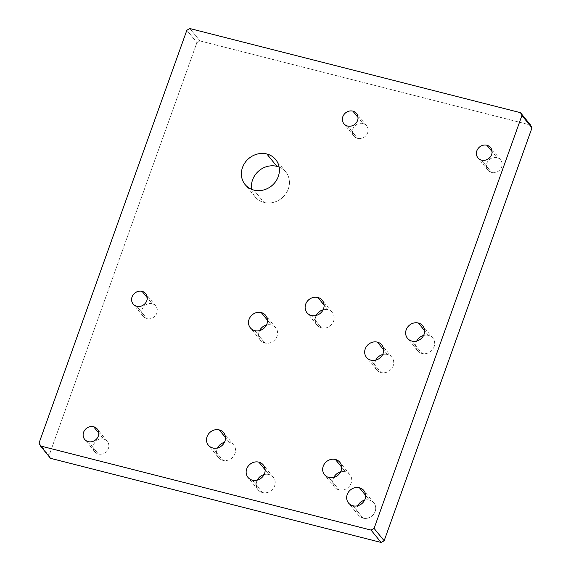 <?xml version="1.0" encoding="UTF-8"?>
<svg xmlns="http://www.w3.org/2000/svg" width="571" height="571" viewBox="0 0 571 571"><rect width="100%" height="100%" fill="white"/><g stroke="black" fill="none" stroke-linecap="round" stroke-linejoin="round"><path stroke-width="0.43" stroke-dasharray="2.85 2.14" d="M352.935 505.785L362.999 518.147A9.871 8.915 140.8 0 1 358.574 515.356A9.871 8.915 140.8 0 1 357.774 505.735A9.871 8.915 -39.2 0 0 362.999 518.147A9.871 8.915 -39.2 0 0 375.168 511.395A9.871 8.915 -39.2 0 0 369.458 500.096L365.654 495.428L369.458 500.096A9.871 8.915 -39.2 0 0 364.619 500.153A9.871 8.915 140.8 0 1 369.458 500.096A9.871 8.915 140.8 0 1 373.884 502.887A9.871 8.915 140.8 0 1 373.841 513.921A9.871 8.915 140.8 0 1 362.999 518.147L352.935 505.785M50.505 458.32L49.077 455.494L196.916 42.597L199.957 40.912L530.559 125.042L199.957 40.912L196.916 42.597L49.077 455.494L50.505 458.32M362.935 123.5A8.144 7.352 -39.2 0 0 352.899 129.067A8.144 7.352 -39.2 0 0 357.603 138.389A8.144 7.352 -39.2 0 0 367.645 132.822A8.144 7.352 -39.2 0 0 362.935 123.5L358.038 117.483L362.935 123.5A8.144 7.352 140.8 0 1 366.589 125.798A8.144 7.352 140.8 0 1 366.546 134.906A8.144 7.352 140.8 0 1 357.603 138.389A8.144 7.352 140.8 0 1 353.956 136.084A8.144 7.352 140.8 0 1 353.991 126.983A8.144 7.352 140.8 0 1 362.935 123.5M103.694 439.113A8.144 7.352 -39.2 0 0 93.651 444.681A8.144 7.352 -39.2 0 0 98.362 454.002A8.144 7.352 -39.2 0 0 108.397 448.435A8.144 7.352 -39.2 0 0 103.694 439.113L98.79 433.096L103.694 439.113A8.144 7.352 140.8 0 1 107.341 441.412A8.144 7.352 140.8 0 1 107.305 450.519A8.144 7.352 140.8 0 1 98.362 454.002A8.144 7.352 140.8 0 1 94.707 451.704A8.144 7.352 140.8 0 1 94.743 442.596A8.144 7.352 140.8 0 1 103.694 439.113M387.466 354.505A9.871 8.915 -39.2 0 0 382.627 354.562A9.871 8.915 140.8 0 1 387.466 354.505L383.662 349.837L387.466 354.505A9.871 8.915 140.8 0 1 391.892 357.296A9.871 8.915 140.8 0 1 391.849 368.331A9.871 8.915 140.8 0 1 381.007 372.556A9.871 8.915 -39.2 0 0 393.169 365.804A9.871 8.915 -39.2 0 0 387.466 354.505M375.775 360.144A9.871 8.915 -39.2 0 0 381.007 372.556A9.871 8.915 140.8 0 1 376.582 369.765A9.871 8.915 140.8 0 1 375.775 360.144M271.311 324.949A9.871 8.915 -39.2 0 0 266.471 324.999A9.871 8.915 140.8 0 1 271.311 324.949L267.506 320.274L271.311 324.949A9.871 8.915 140.8 0 1 275.736 327.74A9.871 8.915 140.8 0 1 275.686 338.774A9.871 8.915 140.8 0 1 264.844 343A9.871 8.915 -39.2 0 0 277.014 336.248A9.871 8.915 -39.2 0 0 271.311 324.949M259.619 330.58A9.871 8.915 -39.2 0 0 264.844 343A9.871 8.915 140.8 0 1 260.419 340.209A9.871 8.915 140.8 0 1 259.619 330.58M268.941 474.515A9.871 8.915 -39.2 0 0 264.102 474.572A9.871 8.915 140.8 0 1 268.941 474.515L265.137 469.847L268.941 474.515A9.871 8.915 140.8 0 1 273.366 477.306A9.871 8.915 140.8 0 1 273.316 488.341A9.871 8.915 140.8 0 1 262.474 492.566A9.871 8.915 -39.2 0 0 274.644 485.814A9.871 8.915 -39.2 0 0 268.941 474.515M257.25 480.154A9.871 8.915 -39.2 0 0 262.474 492.566A9.871 8.915 140.8 0 1 258.049 489.775A9.871 8.915 140.8 0 1 257.25 480.154M251.718 189.372A19.749 17.822 -39.2 0 0 263.988 202.455A19.749 17.822 -39.2 0 0 287.877 190.079A19.749 17.822 -39.2 0 0 279.112 167.067A19.749 17.822 140.8 0 1 285.757 171.935A19.749 17.822 140.8 0 1 285.664 193.997A19.749 17.822 140.8 0 1 263.988 202.455A19.749 17.822 140.8 0 1 255.137 196.874A19.749 17.822 140.8 0 1 251.718 189.372M345.462 471.832A9.871 8.915 -39.2 0 0 340.623 471.889A9.871 8.915 140.8 0 1 345.462 471.832L341.658 467.164L345.462 471.832A9.871 8.915 140.8 0 1 349.88 474.622A9.871 8.915 140.8 0 1 349.837 485.657A9.871 8.915 140.8 0 1 338.996 489.882A9.871 8.915 -39.2 0 0 351.165 483.13A9.871 8.915 -39.2 0 0 345.462 471.832M333.771 477.47A9.871 8.915 -39.2 0 0 338.996 489.882A9.871 8.915 140.8 0 1 334.57 487.092A9.871 8.915 140.8 0 1 333.771 477.47M229.299 442.275A9.871 8.915 -39.2 0 0 224.46 442.325A9.871 8.915 140.8 0 1 229.299 442.275L225.495 437.6L229.299 442.275A9.871 8.915 140.8 0 1 233.725 445.066A9.871 8.915 140.8 0 1 233.682 456.093A9.871 8.915 140.8 0 1 222.84 460.326A9.871 8.915 -39.2 0 0 235.002 453.574A9.871 8.915 -39.2 0 0 229.299 442.275M217.608 447.907A9.871 8.915 -39.2 0 0 222.84 460.326A9.871 8.915 140.8 0 1 218.415 457.535A9.871 8.915 140.8 0 1 217.608 447.907M327.911 309.81A9.871 8.915 -39.2 0 0 323.072 309.867A9.871 8.915 140.8 0 1 327.911 309.81L324.107 305.135L327.911 309.81A9.871 8.915 140.8 0 1 332.336 312.601A9.871 8.915 140.8 0 1 332.293 323.636A9.871 8.915 140.8 0 1 321.452 327.861A9.871 8.915 -39.2 0 0 333.621 321.109A9.871 8.915 -39.2 0 0 327.911 309.81M316.227 315.442A9.871 8.915 -39.2 0 0 321.452 327.861A9.871 8.915 140.8 0 1 317.026 325.07A9.871 8.915 140.8 0 1 316.227 315.442M428.436 335.391A9.871 8.915 -39.2 0 0 423.596 335.448A9.871 8.915 140.8 0 1 428.436 335.391L424.631 330.716L428.436 335.391A9.871 8.915 140.8 0 1 432.861 338.182A9.871 8.915 140.8 0 1 432.811 349.216A9.871 8.915 140.8 0 1 421.969 353.442A9.871 8.915 -39.2 0 0 434.138 346.69A9.871 8.915 -39.2 0 0 428.436 335.391M416.744 341.023A9.871 8.915 -39.2 0 0 421.969 353.442A9.871 8.915 140.8 0 1 417.551 350.651A9.871 8.915 140.8 0 1 416.744 341.023M152.164 303.736A8.144 7.352 -39.2 0 0 142.122 309.304A8.144 7.352 -39.2 0 0 146.833 318.625A8.144 7.352 -39.2 0 0 156.868 313.058A8.144 7.352 -39.2 0 0 152.164 303.736L147.261 297.719L152.164 303.736A8.144 7.352 140.8 0 1 155.812 306.035A8.144 7.352 140.8 0 1 155.776 315.142A8.144 7.352 140.8 0 1 146.833 318.625A8.144 7.352 140.8 0 1 143.178 316.327A8.144 7.352 140.8 0 1 143.221 307.219A8.144 7.352 140.8 0 1 152.164 303.736M496.963 157.603A8.144 7.352 -39.2 0 0 486.927 163.178A8.144 7.352 -39.2 0 0 491.631 172.499A8.144 7.352 -39.2 0 0 501.673 166.925A8.144 7.352 -39.2 0 0 496.963 157.603L492.066 151.586L496.963 157.603A8.144 7.352 140.8 0 1 500.617 159.909A8.144 7.352 140.8 0 1 500.581 169.009A8.144 7.352 140.8 0 1 491.631 172.499A8.144 7.352 140.8 0 1 487.984 170.194A8.144 7.352 140.8 0 1 488.019 161.093A8.144 7.352 140.8 0 1 496.963 157.603M39.014 443.132L49.077 455.494L39.014 443.132M186.853 30.234L196.916 42.597L186.853 30.234M189.893 28.55L199.957 40.912L189.893 28.55M253.917 190.093L263.988 202.455L253.917 190.093M328.932 477.52L338.996 489.882L328.932 477.52M252.411 480.204L262.474 492.566L252.411 480.204M212.769 447.964L222.84 460.326L212.769 447.964M254.78 330.638L264.844 343L254.78 330.638M311.388 315.499L321.452 327.861L311.388 315.499M370.936 360.194L381.007 372.556L370.936 360.194M411.905 341.08L421.969 353.442L411.905 341.08M88.291 441.64L98.362 454.002L88.291 441.64M136.762 306.27L146.833 318.625L136.762 306.27M347.539 126.027L357.603 138.389L347.539 126.027M481.567 160.137L491.631 172.499L481.567 160.137M358.574 515.356L348.51 502.994M255.137 196.874L245.073 184.512M334.57 487.092L324.506 474.729M258.049 489.775L247.985 477.413M218.415 457.535L208.351 445.173M260.419 340.209L250.355 327.847M317.026 325.07L306.962 312.708M376.582 369.765L366.518 357.403M417.551 350.651L407.48 338.289M94.707 451.704L84.644 439.342M143.178 316.327L133.114 303.965M353.956 136.084L343.892 123.729M487.984 170.194L477.92 157.832M155.812 306.035L145.748 293.68M432.861 338.182L422.797 325.82M332.336 312.601L322.272 300.239M233.725 445.066L223.661 432.704M349.88 474.622L339.816 462.26M285.757 171.935L275.693 159.573M373.884 502.887L363.82 490.525M273.366 477.306L263.302 464.944M275.736 327.74L265.672 315.378M391.892 357.296L381.828 344.934M107.341 441.412L97.277 429.057M366.589 125.798L356.525 113.436M500.617 159.909L490.553 147.546"/><path stroke-width="0.86" d="M357.774 505.735A9.871 8.915 140.8 0 1 364.619 500.153A9.871 8.915 -39.2 0 0 357.774 505.735M365.654 495.428L359.395 487.734A9.871 8.915 -39.2 0 0 348.553 491.959A9.871 8.915 -39.2 0 0 348.51 502.994A9.871 8.915 -39.2 0 0 352.935 505.785A9.871 8.915 140.8 0 1 347.232 494.486A9.871 8.915 140.8 0 1 359.395 487.734A9.871 8.915 140.8 0 1 365.097 499.033A9.871 8.915 140.8 0 1 352.935 505.785A9.871 8.915 -39.2 0 0 363.777 501.559A9.871 8.915 -39.2 0 0 363.82 490.525A9.871 8.915 -39.2 0 0 359.395 487.734L365.654 495.428M39.014 443.132L40.441 445.958L371.043 530.088L374.084 528.403L521.923 115.506L520.495 112.68L189.893 28.55L186.853 30.234L39.014 443.132L186.853 30.234L189.893 28.55L520.495 112.68L530.559 125.042L531.986 127.868L384.147 540.766L381.107 542.45L50.505 458.32L40.441 445.958L39.014 443.132M347.539 126.027A8.144 7.352 140.8 0 1 342.836 116.705A8.144 7.352 140.8 0 1 352.871 111.138A8.144 7.352 140.8 0 1 357.574 120.46A8.144 7.352 140.8 0 1 347.539 126.027A8.144 7.352 -39.2 0 0 356.482 122.544A8.144 7.352 -39.2 0 0 356.525 113.436A8.144 7.352 -39.2 0 0 352.871 111.138A8.144 7.352 -39.2 0 0 343.928 114.621A8.144 7.352 -39.2 0 0 343.892 123.729A8.144 7.352 -39.2 0 0 347.539 126.027M88.291 441.64A8.144 7.352 140.8 0 1 83.587 432.318A8.144 7.352 140.8 0 1 93.623 426.751A8.144 7.352 140.8 0 1 98.333 436.073A8.144 7.352 140.8 0 1 88.291 441.64A8.144 7.352 -39.2 0 0 97.234 438.157A8.144 7.352 -39.2 0 0 97.277 429.057A8.144 7.352 -39.2 0 0 93.623 426.751A8.144 7.352 -39.2 0 0 84.679 430.234A8.144 7.352 -39.2 0 0 84.644 439.342A8.144 7.352 -39.2 0 0 88.291 441.64M370.936 360.194A9.871 8.915 140.8 0 1 365.233 348.895A9.871 8.915 140.8 0 1 377.402 342.143A9.871 8.915 140.8 0 1 383.105 353.442A9.871 8.915 140.8 0 1 370.936 360.194A9.871 8.915 -39.2 0 0 381.778 355.969A9.871 8.915 -39.2 0 0 381.828 344.934A9.871 8.915 -39.2 0 0 377.402 342.143A9.871 8.915 -39.2 0 0 366.561 346.376A9.871 8.915 -39.2 0 0 366.518 357.403A9.871 8.915 -39.2 0 0 370.936 360.194M254.78 330.638A9.871 8.915 140.8 0 1 249.077 319.339A9.871 8.915 140.8 0 1 261.247 312.587A9.871 8.915 140.8 0 1 266.95 323.885A9.871 8.915 140.8 0 1 254.78 330.638A9.871 8.915 -39.2 0 0 265.622 326.412A9.871 8.915 -39.2 0 0 265.672 315.378A9.871 8.915 -39.2 0 0 261.247 312.587A9.871 8.915 -39.2 0 0 250.405 316.812A9.871 8.915 -39.2 0 0 250.355 327.847A9.871 8.915 -39.2 0 0 254.78 330.638M252.411 480.204A9.871 8.915 140.8 0 1 246.708 468.905A9.871 8.915 140.8 0 1 258.877 462.153A9.871 8.915 140.8 0 1 264.58 473.452A9.871 8.915 140.8 0 1 252.411 480.204A9.871 8.915 -39.2 0 0 263.252 475.978A9.871 8.915 -39.2 0 0 263.302 464.944A9.871 8.915 -39.2 0 0 258.877 462.153A9.871 8.915 -39.2 0 0 248.035 466.386A9.871 8.915 -39.2 0 0 247.985 477.413A9.871 8.915 -39.2 0 0 252.411 480.204M253.917 190.093A19.749 17.822 140.8 0 1 242.511 167.496A19.749 17.822 140.8 0 1 266.843 153.992A19.749 17.822 140.8 0 1 278.255 176.589A19.749 17.822 140.8 0 1 253.917 190.093A19.749 17.822 -39.2 0 0 275.6 181.642A19.749 17.822 -39.2 0 0 275.693 159.573A19.749 17.822 -39.2 0 0 266.843 153.992A19.749 17.822 -39.2 0 0 245.159 162.442A19.749 17.822 -39.2 0 0 245.073 184.512A19.749 17.822 -39.2 0 0 253.917 190.093M328.932 477.52A9.871 8.915 140.8 0 1 323.229 466.222A9.871 8.915 140.8 0 1 335.391 459.469A9.871 8.915 140.8 0 1 341.094 470.768A9.871 8.915 140.8 0 1 328.932 477.52A9.871 8.915 -39.2 0 0 339.774 473.295A9.871 8.915 -39.2 0 0 339.816 462.26A9.871 8.915 -39.2 0 0 335.391 459.469A9.871 8.915 -39.2 0 0 324.549 463.695A9.871 8.915 -39.2 0 0 324.506 474.729A9.871 8.915 -39.2 0 0 328.932 477.52M212.769 447.964A9.871 8.915 140.8 0 1 207.066 436.665A9.871 8.915 140.8 0 1 219.235 429.913A9.871 8.915 140.8 0 1 224.938 441.212A9.871 8.915 140.8 0 1 212.769 447.964A9.871 8.915 -39.2 0 0 223.611 443.738A9.871 8.915 -39.2 0 0 223.661 432.704A9.871 8.915 -39.2 0 0 219.235 429.913A9.871 8.915 -39.2 0 0 208.394 434.138A9.871 8.915 -39.2 0 0 208.351 445.173A9.871 8.915 -39.2 0 0 212.769 447.964M311.388 315.499A9.871 8.915 140.8 0 1 305.685 304.2A9.871 8.915 140.8 0 1 317.847 297.448A9.871 8.915 140.8 0 1 323.55 308.747A9.871 8.915 140.8 0 1 311.388 315.499A9.871 8.915 -39.2 0 0 322.23 311.274A9.871 8.915 -39.2 0 0 322.272 300.239A9.871 8.915 -39.2 0 0 317.847 297.448A9.871 8.915 -39.2 0 0 307.005 301.674A9.871 8.915 -39.2 0 0 306.962 312.708A9.871 8.915 -39.2 0 0 311.388 315.499M411.905 341.08A9.871 8.915 140.8 0 1 406.202 329.781A9.871 8.915 140.8 0 1 418.372 323.029A9.871 8.915 140.8 0 1 424.075 334.328A9.871 8.915 140.8 0 1 411.905 341.08A9.871 8.915 -39.2 0 0 422.747 336.854A9.871 8.915 -39.2 0 0 422.797 325.82A9.871 8.915 -39.2 0 0 418.372 323.029A9.871 8.915 -39.2 0 0 407.53 327.254A9.871 8.915 -39.2 0 0 407.48 338.289A9.871 8.915 -39.2 0 0 411.905 341.08M136.762 306.27A8.144 7.352 140.8 0 1 132.058 296.949A8.144 7.352 140.8 0 1 142.093 291.374A8.144 7.352 140.8 0 1 146.804 300.696A8.144 7.352 140.8 0 1 136.762 306.27A8.144 7.352 -39.2 0 0 145.712 302.78A8.144 7.352 -39.2 0 0 145.748 293.68A8.144 7.352 -39.2 0 0 142.093 291.374A8.144 7.352 -39.2 0 0 133.15 294.864A8.144 7.352 -39.2 0 0 133.114 303.965A8.144 7.352 -39.2 0 0 136.762 306.27M481.567 160.137A8.144 7.352 140.8 0 1 476.864 150.815A8.144 7.352 140.8 0 1 486.899 145.248A8.144 7.352 140.8 0 1 491.61 154.57A8.144 7.352 140.8 0 1 481.567 160.137A8.144 7.352 -39.2 0 0 490.51 156.647A8.144 7.352 -39.2 0 0 490.553 147.546A8.144 7.352 -39.2 0 0 486.899 145.248A8.144 7.352 -39.2 0 0 477.956 148.731A8.144 7.352 -39.2 0 0 477.92 157.832A8.144 7.352 -39.2 0 0 481.567 160.137M382.627 354.562A9.871 8.915 -39.2 0 0 375.775 360.144A9.871 8.915 140.8 0 1 382.627 354.562M266.471 324.999A9.871 8.915 -39.2 0 0 259.619 330.58A9.871 8.915 140.8 0 1 266.471 324.999M264.102 474.572A9.871 8.915 -39.2 0 0 257.25 480.154A9.871 8.915 140.8 0 1 264.102 474.572M276.914 166.354A19.749 17.822 -39.2 0 0 251.718 189.372A19.749 17.822 140.8 0 1 276.914 166.354L266.843 153.992L276.914 166.354A19.749 17.822 140.8 0 1 279.112 167.067A19.749 17.822 -39.2 0 0 276.914 166.354M340.623 471.889A9.871 8.915 -39.2 0 0 333.771 477.47A9.871 8.915 140.8 0 1 340.623 471.889M224.46 442.325A9.871 8.915 -39.2 0 0 217.608 447.907A9.871 8.915 140.8 0 1 224.46 442.325M323.072 309.867A9.871 8.915 -39.2 0 0 316.227 315.442A9.871 8.915 140.8 0 1 323.072 309.867M423.596 335.448A9.871 8.915 -39.2 0 0 416.744 341.023A9.871 8.915 140.8 0 1 423.596 335.448M520.495 112.68L521.923 115.506L531.986 127.868L530.559 125.042L520.495 112.68M521.923 115.506L374.084 528.403L384.147 540.766L531.986 127.868L521.923 115.506M374.084 528.403L371.043 530.088L381.107 542.45L384.147 540.766L374.084 528.403M371.043 530.088L40.441 445.958L50.505 458.32L381.107 542.45L371.043 530.088M341.658 467.164L335.391 459.469L341.658 467.164M265.137 469.847L258.877 462.153L265.137 469.847M225.495 437.6L219.235 429.913L225.495 437.6M267.506 320.274L261.247 312.587L267.506 320.274M324.107 305.135L317.847 297.448L324.107 305.135M383.662 349.837L377.402 342.143L383.662 349.837M424.631 330.716L418.372 323.029L424.631 330.716M98.79 433.096L93.623 426.751L98.79 433.096M147.261 297.719L142.093 291.374L147.261 297.719M358.038 117.483L352.871 111.138L358.038 117.483M492.066 151.586L486.899 145.248L492.066 151.586"/></g></svg>
